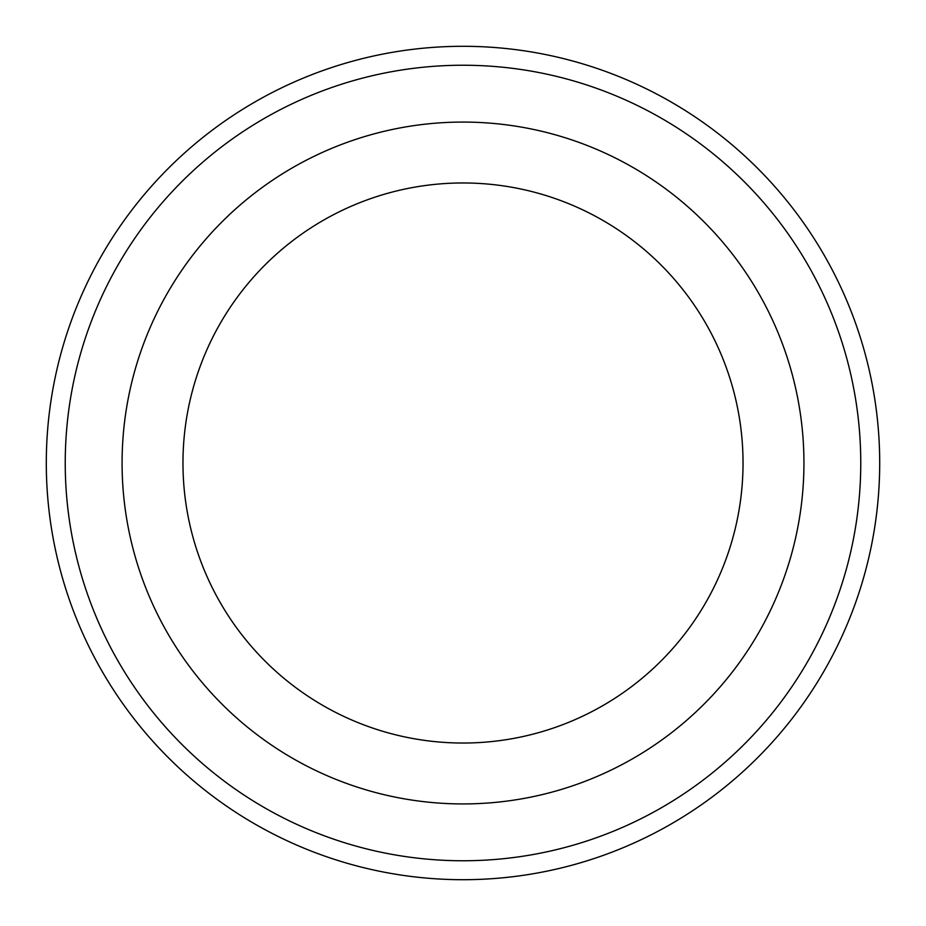 <?xml version="1.0" encoding="UTF-8"?>
<svg xmlns="http://www.w3.org/2000/svg" width="926" height="926" viewBox="0 0 926 926"><rect width="100%" height="100%" fill="white"/><g stroke="black" fill="none" stroke-linecap="round" stroke-linejoin="round"><path stroke-width="1.39" d="M65.237 463A397.763 397.763 0 0 0 661.882 807.472A397.763 397.763 0 0 0 661.882 118.528A397.763 397.763 0 0 0 65.237 463M743.034 463A280.034 280.034 0 0 1 322.989 705.519A280.034 280.034 0 0 1 322.989 220.481A280.034 280.034 0 0 1 743.034 463M803.942 463A340.942 340.942 0 0 1 292.535 758.255A340.942 340.942 0 0 1 292.535 167.745A340.942 340.942 0 0 1 803.942 463M879.7 463A416.7 416.7 0 0 0 463 46.3A416.7 416.7 0 0 0 46.3 463A416.7 416.7 0 0 0 463 879.7A416.7 416.7 0 0 0 879.7 463"/></g></svg>
